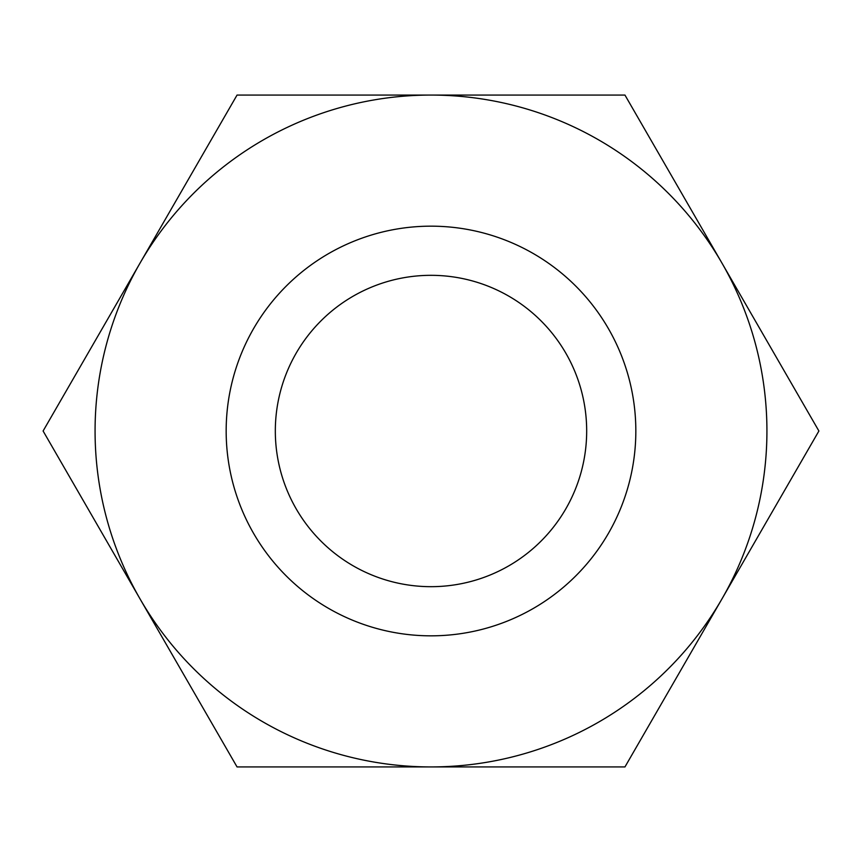 <?xml version="1.0" encoding="UTF-8"?>
<svg xmlns="http://www.w3.org/2000/svg" width="862" height="862" viewBox="0 0 862 862"><rect width="100%" height="100%" fill="white"/><g stroke="black" fill="none" stroke-linecap="round" stroke-linejoin="round"><path stroke-width="1.29" d="M818.9 431L721.925 263.039A335.932 335.932 0 0 1 431 766.932A335.932 335.932 0 0 1 140.075 263.039L43.1 431L237.05 766.932L624.95 766.932L818.9 431M635.833 431A204.833 204.833 0 0 1 431 635.833A204.833 204.833 0 0 1 226.167 431A204.833 204.833 0 0 1 431 226.167A204.833 204.833 0 0 1 635.833 431M275.323 431A155.677 155.677 0 0 1 431 275.323A155.677 155.677 0 0 1 586.677 431A155.677 155.677 0 0 1 431 586.677A155.677 155.677 0 0 1 275.323 431M237.05 95.068L140.075 263.039A335.932 335.932 0 0 1 431 95.068L237.05 95.068M721.925 263.039L624.95 95.068L431 95.068A335.932 335.932 0 0 1 721.925 263.039"/></g></svg>
